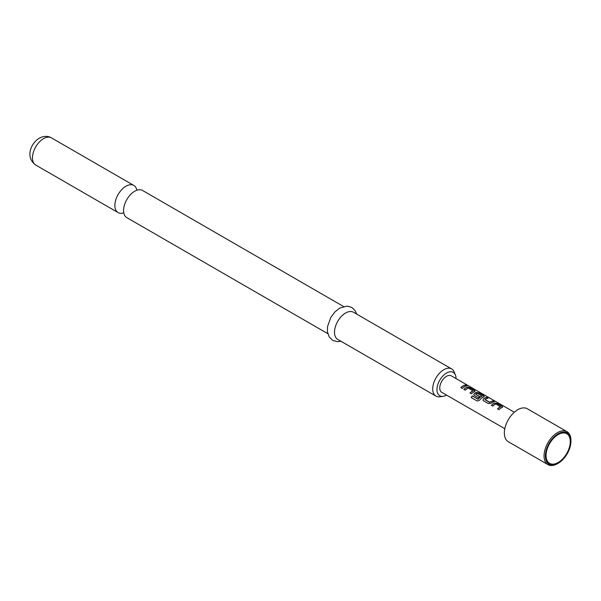 <?xml version="1.0" encoding="UTF-8"?>
<svg xmlns="http://www.w3.org/2000/svg" width="601" height="601" viewBox="0 0 601 601"><rect width="100%" height="100%" fill="white"/><g stroke="black" fill="none" stroke-linecap="round" stroke-linejoin="round"><path stroke-width="0.9" d="M468.307 385.925L468.111 385.812C466.541 384.993 466.068 384.91 466.684 385.549M466.744 385.376L468.202 385.647C466.616 384.82 466.136 384.73 466.744 385.376L466.353 384.971M468.63 385.955L468.202 385.647M327.815 333.675L126.849 217.652A15.694 9.06 -60 0 1 123.814 207.796A15.694 9.06 -60 0 1 132.498 192.763A15.694 9.06 -60 0 1 134.692 191.238A15.694 9.06 -60 0 1 142.542 190.464L343.509 306.487M502.181 407.591L502.113 406.464L497.17 403.609L494.6 403.211A9.323 5.386 120 0 0 493.646 403.684A9.323 5.386 120 0 0 491.475 405.352M502.721 406.982L502.203 407.425L502.158 406.291L497.215 403.436L494.623 403.046A9.511 5.492 120 0 0 493.646 403.526A9.511 5.492 120 0 0 491.37 405.292L492.782 406.111A9.511 5.492 120 0 1 495.059 404.345A9.511 5.492 120 0 1 495.848 403.94L500.588 406.847A9.323 5.386 120 0 0 499.814 407.245A9.323 5.386 120 0 0 497.643 408.913M487.869 398.238L486.667 397.546A9.323 5.386 120 0 0 484.459 398.38A9.323 5.386 120 0 0 483.489 399.026L482.994 400.161L483.512 400.754L488.455 403.609L491.047 403.263A9.511 5.492 120 0 1 492.046 402.602A9.511 5.492 120 0 1 494.3 401.753L492.88 400.935A9.511 5.492 120 0 0 490.634 401.784A9.511 5.492 120 0 0 489.823 402.309L485.067 399.56A9.511 5.492 120 0 1 485.871 399.041A9.511 5.492 120 0 1 488.125 398.185L486.712 397.374A9.511 5.492 120 0 0 484.459 398.223A9.511 5.492 120 0 0 483.467 398.884M494.037 401.799L492.835 401.107A9.323 5.386 120 0 0 490.634 401.941A9.323 5.386 120 0 0 489.838 402.452L489.823 402.309M483.82 396.983L483.752 395.856L478.809 393.009L476.232 392.611A9.323 5.386 120 0 0 475.278 393.077A9.323 5.386 120 0 0 474.302 393.723L473.843 394.932M483.835 396.818L483.797 395.691L478.854 392.836L476.255 392.445A9.511 5.492 120 0 0 475.278 392.926A9.511 5.492 120 0 0 474.287 393.58L473.813 394.857L474.324 395.45L478.373 397.787A9.511 5.492 120 0 1 479.748 396.615L475.729 394.173A9.511 5.492 120 0 1 476.54 393.647A9.511 5.492 120 0 1 477.329 393.249L482.07 396.157A9.323 5.386 120 0 0 481.296 396.555A9.323 5.386 120 0 0 478.186 399.252L472.348 395.969A9.511 5.492 120 0 0 471.199 397.569L477.126 400.995L479.523 400.251A9.511 5.492 120 0 1 482.858 397.299A9.511 5.492 120 0 1 483.835 396.818L484.353 396.382M479.643 396.69L475.729 394.294M474.632 391.687L474.565 390.56L469.621 387.705L467.052 387.307A9.323 5.386 120 0 0 466.098 387.78A9.323 5.386 120 0 0 463.934 389.448M475.173 391.078L474.655 391.521L474.61 390.387L469.666 387.532L467.075 387.142A9.511 5.492 120 0 0 466.098 387.622A9.511 5.492 120 0 0 463.829 389.388L465.242 390.207A9.511 5.492 120 0 1 467.51 388.441A9.511 5.492 120 0 1 468.299 388.036L473.04 390.943A9.323 5.386 120 0 0 472.266 391.341A9.323 5.386 120 0 0 470.102 393.009M466.489 385.895L465.294 385.203A9.323 5.386 120 0 0 463.086 386.037A9.323 5.386 120 0 0 460.914 387.713M558.171 462.53A17.121 9.886 120 0 0 570.274 441.555A17.121 9.886 120 0 0 558.171 434.568L558.171 434.568A17.121 9.886 120 0 0 546.061 455.535A17.121 9.886 120 0 0 558.171 462.53M456.046 378.6A13.5 7.798 120 0 0 455.415 374.994A13.5 7.798 120 0 0 446.498 373.056A13.5 7.798 120 0 0 437.115 387.495A13.5 7.798 120 0 0 443.095 396.337A13.5 7.798 120 0 0 446.498 395.097A13.5 7.798 120 0 0 446.535 395.082M443.095 396.337L439.849 396.78A15.694 9.06 -60 0 1 435.965 396.119A15.694 9.06 -60 0 1 433.554 383.536A15.694 9.06 -60 0 1 443.808 369.705A15.694 9.06 -60 0 1 451.659 368.931A15.694 9.06 -60 0 1 454.176 371.966L455.415 374.994M136.863 190.239A15.694 9.06 120 0 0 133.82 185.431A15.694 9.06 120 0 0 125.977 186.205A15.694 9.06 120 0 0 115.723 200.035A15.694 9.06 120 0 0 118.127 212.619A15.694 9.06 120 0 0 123.806 212.844M451.659 368.931L353.448 312.227A15.694 9.06 120 0 0 345.598 313.001A15.694 9.06 120 0 0 335.343 326.839A15.694 9.06 120 0 0 337.747 339.415L435.965 396.119M570.95 441.172L570.95 440.39A19.029 10.983 120 0 0 567.006 431.683L527.317 408.77A19.029 10.983 120 0 0 517.807 409.709A19.029 10.983 120 0 0 505.381 426.477A19.029 10.983 120 0 0 508.296 441.72L547.984 464.633A19.029 10.983 120 0 0 557.495 463.694L558.171 463.303A18.075 10.435 120 0 0 570.95 441.172A18.075 10.435 120 0 0 558.171 433.787A18.075 10.435 120 0 0 545.385 455.926A18.075 10.435 120 0 0 558.171 463.303L557.495 463.694M567.006 431.683A19.029 10.983 120 0 0 557.495 432.622A19.029 10.983 120 0 0 545.069 449.39A19.029 10.983 120 0 0 547.984 464.633M504.81 428.723L441.743 392.318A9.511 5.492 -60 0 1 440.285 384.693A9.511 5.492 -60 0 1 446.498 376.309A9.511 5.492 -60 0 1 451.261 375.835L514.328 412.248M502.203 407.425A9.511 5.492 120 0 0 501.226 407.906A9.511 5.492 120 0 0 498.95 409.672L497.538 408.853A9.511 5.492 120 0 1 499.814 407.087A9.511 5.492 120 0 1 500.603 406.689M482.085 395.991A9.511 5.492 120 0 0 481.296 396.397A9.511 5.492 120 0 0 478.118 399.147M474.655 391.521A9.511 5.492 120 0 0 473.678 392.002A9.511 5.492 120 0 0 471.409 393.768L469.997 392.949A9.511 5.492 120 0 1 472.266 391.183A9.511 5.492 120 0 1 473.055 390.785M464.498 386.698A9.511 5.492 120 0 0 462.222 388.464L460.809 387.653A9.511 5.492 120 0 1 463.086 385.88A9.511 5.492 120 0 1 465.339 385.031L466.752 385.85A9.511 5.492 120 0 0 464.498 386.698M478.005 399.289L472.348 395.969M472.416 396.067A9.323 5.386 120 0 0 471.289 397.622M489.65 402.467L485.067 399.688M483.489 399.026L483.024 400.236M35.707 165.035C24.904 157.184 30.944 143.248 39.275 138.2C43.798 135.879 47.847 135.766 51.408 137.847A15.694 9.06 120 0 0 43.557 138.621A15.694 9.06 120 0 0 33.303 152.451A15.694 9.06 120 0 0 35.707 165.035L118.127 212.619M340.955 341.263L337.409 341.684L332.721 340.354L329.243 336.981L327.447 331.85L327.522 326.628L330.85 317.351L334.982 311.836L339.7 308.095L347.13 306.082L351.788 307.427L355.168 310.694L356.656 314.075M51.408 137.847L133.82 185.431"/></g></svg>
